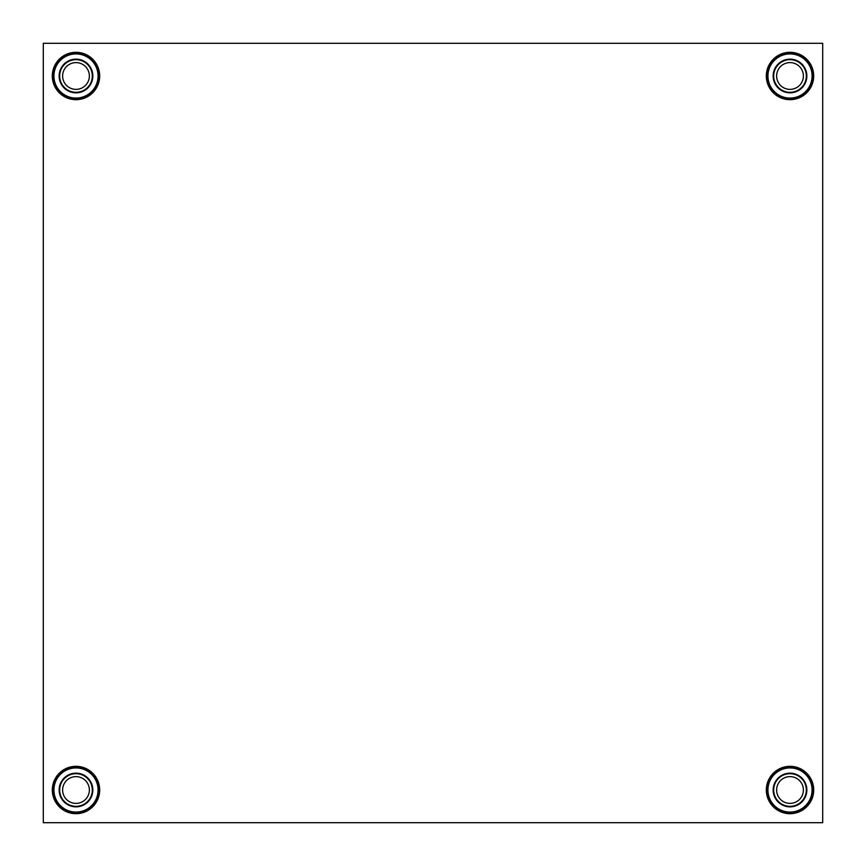 <?xml version="1.0" encoding="UTF-8"?>
<svg xmlns="http://www.w3.org/2000/svg" width="866" height="866" viewBox="0 0 866 866"><rect width="100%" height="100%" fill="white"/><g stroke="black" fill="none" stroke-linecap="round" stroke-linejoin="round"><path stroke-width="1.3" d="M790.008 52.306A23.685 23.685 0 0 0 766.323 75.992A23.685 23.685 0 0 0 790.008 99.677A23.685 23.685 0 0 0 813.694 75.992A23.685 23.685 0 0 0 790.008 52.306M790.008 53.335A22.657 22.657 0 0 0 767.352 75.992A22.657 22.657 0 0 0 790.008 98.648A22.657 22.657 0 0 0 812.665 75.992A22.657 22.657 0 0 0 790.008 53.335M790.008 766.323A23.685 23.685 0 0 0 766.323 790.008A23.685 23.685 0 0 0 790.008 813.694A23.685 23.685 0 0 0 813.694 790.008A23.685 23.685 0 0 0 790.008 766.323M790.008 767.352A22.657 22.657 0 0 0 767.352 790.008A22.657 22.657 0 0 0 790.008 812.665A22.657 22.657 0 0 0 812.665 790.008A22.657 22.657 0 0 0 790.008 767.352M75.992 766.323A23.685 23.685 0 0 0 52.306 790.008A23.685 23.685 0 0 0 75.992 813.694A23.685 23.685 0 0 0 99.677 790.008A23.685 23.685 0 0 0 75.992 766.323M75.992 767.352A22.657 22.657 0 0 0 53.335 790.008A22.657 22.657 0 0 0 75.992 812.665A22.657 22.657 0 0 0 98.648 790.008A22.657 22.657 0 0 0 75.992 767.352M75.992 52.306A23.685 23.685 0 0 0 52.306 75.992A23.685 23.685 0 0 0 75.992 99.677A23.685 23.685 0 0 0 99.677 75.992A23.685 23.685 0 0 0 75.992 52.306M75.992 53.335A22.657 22.657 0 0 0 53.335 75.992A22.657 22.657 0 0 0 75.992 98.648A22.657 22.657 0 0 0 98.648 75.992A22.657 22.657 0 0 0 75.992 53.335M822.7 822.7L822.7 43.3L43.3 43.3L43.3 822.7L822.7 822.7M98.648 74.682L97.977 74.119A22.072 22.072 0 0 1 98.064 75.829L98.681 75.212M98.064 75.829L98.064 76.154A22.072 22.072 0 0 1 97.977 77.864L98.648 77.301M98.432 72.592L97.717 72.094A22.072 22.072 0 0 1 97.955 73.794L97.977 74.119M98.02 70.547L97.263 70.114A22.072 22.072 0 0 1 97.652 71.781L98.139 71.055M97.425 68.533L96.635 68.176A22.072 22.072 0 0 1 97.176 69.8L97.598 69.031M96.646 66.585L95.823 66.303A22.072 22.072 0 0 1 96.516 67.873L96.862 67.061M95.693 64.723L94.838 64.517A22.072 22.072 0 0 1 95.671 66.011L95.942 65.177M94.567 62.947L93.701 62.828A22.072 22.072 0 0 1 94.665 64.236L94.859 63.38M93.29 61.291L92.413 61.248A22.072 22.072 0 0 1 93.506 62.569L93.625 61.692M92.229 60.133L92.413 61.248M96.862 84.922L96.516 84.121A22.072 22.072 0 0 1 95.823 85.68L95.671 85.94A22.072 22.072 0 0 1 94.838 87.466L94.665 87.737A22.072 22.072 0 0 1 93.701 89.166L93.506 89.425A22.072 22.072 0 0 1 92.413 90.735L92.186 90.984A22.072 22.072 0 0 1 90.984 92.186L91.85 92.229M92.413 90.735L93.29 90.692M92.229 91.85L92.186 90.984M93.701 89.166L94.567 89.036M93.506 89.436L93.625 90.291M94.838 87.466L95.693 87.26M95.823 85.68L96.646 85.398M97.598 82.952L97.176 82.194A22.072 22.072 0 0 1 96.635 83.807L97.425 83.45M98.139 80.939L97.652 80.213A22.072 22.072 0 0 1 97.263 81.869L98.02 81.447M97.977 77.864L97.955 78.189A22.072 22.072 0 0 1 97.717 79.888L98.432 79.391M92.835 75.992A16.844 16.844 0 0 1 75.992 92.835A16.844 16.844 0 0 1 59.148 75.992A16.844 16.844 0 0 1 75.992 59.148A16.844 16.844 0 0 1 92.835 75.992M59.667 75.992A16.324 16.324 0 0 0 75.992 92.316A16.324 16.324 0 0 0 92.316 75.992A16.324 16.324 0 0 0 75.992 59.667A16.324 16.324 0 0 0 59.667 75.992M62.612 75.992A13.38 13.38 0 0 0 75.992 89.371A13.38 13.38 0 0 0 89.371 75.992A13.38 13.38 0 0 0 75.992 62.612A13.38 13.38 0 0 0 62.612 75.992M98.064 76.154L98.681 76.782M98.508 73.123L97.977 73.751M91.85 59.765L90.984 59.797A22.072 22.072 0 0 1 92.186 61.01M90.291 58.368L89.425 58.477A22.072 22.072 0 0 1 90.735 59.57L90.692 58.704M88.603 57.124L87.747 57.318A22.072 22.072 0 0 1 89.166 58.282L89.036 57.416M86.806 56.041L85.972 56.312A22.072 22.072 0 0 1 87.466 57.145L87.26 56.29M84.922 55.121L84.121 55.478A22.072 22.072 0 0 1 85.68 56.171L85.398 55.337M82.952 54.396L82.194 54.818A22.072 22.072 0 0 1 83.807 55.359L83.45 54.558M80.939 53.844L80.213 54.331A22.072 22.072 0 0 1 81.869 54.72L81.447 53.963M76.782 53.313L76.154 53.93A22.072 22.072 0 0 1 77.864 54.006L78.189 54.038A22.072 22.072 0 0 1 79.888 54.266L79.391 53.551M78.232 54.006L78.871 53.475M77.864 54.006L77.301 53.335M74.682 53.335L74.119 54.006A22.072 22.072 0 0 1 75.829 53.93L75.212 53.313M72.592 53.551L72.094 54.266A22.072 22.072 0 0 1 73.794 54.038L74.119 54.006M73.123 53.475L73.751 54.006M70.547 53.963L70.114 54.72A22.072 22.072 0 0 1 71.781 54.331L71.055 53.844M68.533 54.558L68.176 55.359A22.072 22.072 0 0 1 69.8 54.818L69.031 54.396M66.585 55.337L66.303 56.171A22.072 22.072 0 0 1 67.873 55.478L67.061 55.121M64.723 56.29L64.517 57.145A22.072 22.072 0 0 1 66.011 56.312L65.177 56.041M62.947 57.416L62.828 58.282A22.072 22.072 0 0 1 64.236 57.318L63.38 57.124M61.291 58.704L61.248 59.57A22.072 22.072 0 0 1 62.569 58.477L61.692 58.368M59.765 60.133L59.797 61.01A22.072 22.072 0 0 1 61.01 59.797L60.133 59.765M58.368 61.692L58.477 62.569A22.072 22.072 0 0 1 59.57 61.248L58.704 61.291M57.124 63.38L57.318 64.236A22.072 22.072 0 0 1 58.282 62.828L57.416 62.947M56.041 65.177L56.312 66.011A22.072 22.072 0 0 1 57.145 64.517L56.29 64.723M55.121 67.061L55.478 67.873A22.072 22.072 0 0 1 56.171 66.303L55.337 66.585M54.396 69.031L54.818 69.8A22.072 22.072 0 0 1 55.359 68.176L54.558 68.533M53.844 71.055L54.331 71.781A22.072 22.072 0 0 1 54.72 70.114L53.963 70.547M53.313 75.212L53.93 75.829A22.072 22.072 0 0 1 54.006 74.119L54.038 73.794A22.072 22.072 0 0 1 54.266 72.094L53.551 72.592M54.006 73.751L53.475 73.123M54.006 74.119L53.335 74.682M53.335 77.301L54.006 77.864A22.072 22.072 0 0 1 53.93 76.154L53.313 76.782M53.551 79.391L54.266 79.888A22.072 22.072 0 0 1 54.038 78.189L54.006 77.864M53.475 78.871L54.006 78.232M53.963 81.447L54.72 81.869A22.072 22.072 0 0 1 54.331 80.213L53.844 80.939M54.558 83.45L55.359 83.807A22.072 22.072 0 0 1 54.818 82.194L54.396 82.952M55.337 85.398L56.171 85.68A22.072 22.072 0 0 1 55.478 84.121L55.121 84.922M56.29 87.26L57.145 87.466A22.072 22.072 0 0 1 56.312 85.972L56.041 86.806M57.416 89.036L58.282 89.166A22.072 22.072 0 0 1 57.318 87.747L57.124 88.603M58.704 90.692L59.57 90.735A22.072 22.072 0 0 1 58.477 89.425L58.368 90.291M60.133 92.229L61.01 92.186A22.072 22.072 0 0 1 59.797 90.984L59.765 91.85M61.692 93.625L62.569 93.506A22.072 22.072 0 0 1 61.248 92.413L61.291 93.29M63.38 94.859L64.236 94.665A22.072 22.072 0 0 1 62.828 93.701L62.947 94.567M65.177 95.942L66.011 95.671A22.072 22.072 0 0 1 64.517 94.838L64.723 95.693M67.061 96.862L67.873 96.516A22.072 22.072 0 0 1 66.303 95.823L66.585 96.646M69.031 97.598L69.8 97.176A22.072 22.072 0 0 1 68.176 96.635L68.533 97.425M71.055 98.139L71.781 97.652A22.072 22.072 0 0 1 70.114 97.263L70.547 98.02M75.212 98.681L75.829 98.064A22.072 22.072 0 0 1 74.119 97.977L73.794 97.955A22.072 22.072 0 0 1 72.094 97.717L72.592 98.432M73.751 97.977L73.123 98.508M74.119 97.977L74.682 98.648M77.301 98.648L77.864 97.977A22.072 22.072 0 0 1 76.154 98.064L76.782 98.681M79.391 98.432L79.888 97.717A22.072 22.072 0 0 1 78.189 97.955L77.864 97.977M78.871 98.508L78.232 97.977M81.447 98.02L81.869 97.263A22.072 22.072 0 0 1 80.213 97.652L80.939 98.139M83.45 97.425L83.807 96.635A22.072 22.072 0 0 1 82.194 97.176L82.952 97.598M85.398 96.646L85.68 95.823A22.072 22.072 0 0 1 84.121 96.516L84.922 96.862M87.26 95.693L87.466 94.838A22.072 22.072 0 0 1 85.972 95.671L86.806 95.942M89.036 94.567L89.166 93.701A22.072 22.072 0 0 1 87.747 94.665L88.603 94.859M90.692 93.29L90.735 92.413A22.072 22.072 0 0 1 89.425 93.506L90.291 93.625M94.665 87.737L94.859 88.603M95.671 85.94L95.942 86.806M97.977 78.232L98.508 78.871M98.648 788.699L97.977 788.136A22.072 22.072 0 0 1 98.064 789.846L98.681 789.218M98.064 789.846L98.064 790.171A22.072 22.072 0 0 1 97.977 791.881L98.648 791.318M98.432 786.609L97.717 786.112A22.072 22.072 0 0 1 97.955 787.811L97.977 788.136M98.02 784.553L97.263 784.131A22.072 22.072 0 0 1 97.652 785.787L98.139 785.061M97.425 782.55L96.635 782.193A22.072 22.072 0 0 1 97.176 783.806L97.598 783.048M96.646 780.602L95.823 780.32A22.072 22.072 0 0 1 96.516 781.879L96.862 781.078M95.693 778.74L94.838 778.534A22.072 22.072 0 0 1 95.671 780.028L95.942 779.194M94.567 776.964L93.701 776.834A22.072 22.072 0 0 1 94.665 778.253L94.859 777.397M93.29 775.308L92.413 775.265A22.072 22.072 0 0 1 93.506 776.575L93.625 775.709M92.229 774.15L92.413 775.265M96.862 798.939L96.516 798.127A22.072 22.072 0 0 1 95.823 799.697L95.671 799.946A22.072 22.072 0 0 1 94.838 801.483L94.665 801.754A22.072 22.072 0 0 1 93.701 803.172L93.506 803.432A22.072 22.072 0 0 1 92.413 804.752L92.186 804.99A22.072 22.072 0 0 1 90.984 806.203L91.85 806.235M92.413 804.752L93.29 804.709M92.229 805.867L92.186 804.99M93.701 803.172L94.567 803.053M93.506 803.453L93.625 804.308M94.838 801.483L95.693 801.277M95.823 799.697L96.646 799.415M97.598 796.969L97.176 796.2A22.072 22.072 0 0 1 96.635 797.824L97.425 797.467M98.139 794.945L97.652 794.219A22.072 22.072 0 0 1 97.263 795.886L98.02 795.453M97.977 791.881L97.955 792.206A22.072 22.072 0 0 1 97.717 793.905L98.432 793.408M92.835 790.008A16.844 16.844 0 0 1 75.992 806.852A16.844 16.844 0 0 1 59.148 790.008A16.844 16.844 0 0 1 75.992 773.165A16.844 16.844 0 0 1 92.835 790.008M59.667 790.008A16.324 16.324 0 0 0 75.992 806.333A16.324 16.324 0 0 0 92.316 790.008A16.324 16.324 0 0 0 75.992 773.684A16.324 16.324 0 0 0 59.667 790.008M62.612 790.008A13.38 13.38 0 0 0 75.992 803.388A13.38 13.38 0 0 0 89.371 790.008A13.38 13.38 0 0 0 75.992 776.629A13.38 13.38 0 0 0 62.612 790.008M98.064 790.171L98.681 790.788M98.508 787.129L97.977 787.768M91.85 773.771L90.984 773.814A22.072 22.072 0 0 1 92.186 775.016M90.291 772.375L89.425 772.494A22.072 22.072 0 0 1 90.735 773.587L90.692 772.71M88.603 771.141L87.747 771.335A22.072 22.072 0 0 1 89.166 772.299L89.036 771.433M86.806 770.058L85.972 770.329A22.072 22.072 0 0 1 87.466 771.162L87.26 770.307M84.922 769.138L84.121 769.484A22.072 22.072 0 0 1 85.68 770.177L85.398 769.354M82.952 768.402L82.194 768.824A22.072 22.072 0 0 1 83.807 769.365L83.45 768.575M80.939 767.861L80.213 768.348A22.072 22.072 0 0 1 81.869 768.737L81.447 767.98M76.782 767.319L76.154 767.936A22.072 22.072 0 0 1 77.864 768.023L78.189 768.045A22.072 22.072 0 0 1 79.888 768.283L79.391 767.568M78.232 768.023L78.871 767.493M77.864 768.023L77.301 767.352M74.682 767.352L74.119 768.023A22.072 22.072 0 0 1 75.829 767.936L75.212 767.319M72.592 767.568L72.094 768.283A22.072 22.072 0 0 1 73.794 768.045L74.119 768.023M73.123 767.493L73.751 768.023M70.547 767.98L70.114 768.737A22.072 22.072 0 0 1 71.781 768.348L71.055 767.861M68.533 768.575L68.176 769.365A22.072 22.072 0 0 1 69.8 768.824L69.031 768.402M66.585 769.354L66.303 770.177A22.072 22.072 0 0 1 67.873 769.484L67.061 769.138M64.723 770.307L64.517 771.162A22.072 22.072 0 0 1 66.011 770.329L65.177 770.058M62.947 771.433L62.828 772.299A22.072 22.072 0 0 1 64.236 771.335L63.38 771.141M61.291 772.71L61.248 773.587A22.072 22.072 0 0 1 62.569 772.494L61.692 772.375M59.765 774.15L59.797 775.016A22.072 22.072 0 0 1 61.01 773.814L60.133 773.771M58.368 775.709L58.477 776.575A22.072 22.072 0 0 1 59.57 775.265L58.704 775.308M57.124 777.397L57.318 778.253A22.072 22.072 0 0 1 58.282 776.834L57.416 776.964M56.041 779.194L56.312 780.028A22.072 22.072 0 0 1 57.145 778.534L56.29 778.74M55.121 781.078L55.478 781.879A22.072 22.072 0 0 1 56.171 780.32L55.337 780.602M54.396 783.048L54.818 783.806A22.072 22.072 0 0 1 55.359 782.193L54.558 782.55M53.844 785.061L54.331 785.787A22.072 22.072 0 0 1 54.72 784.131L53.963 784.553M53.313 789.218L53.93 789.846A22.072 22.072 0 0 1 54.006 788.136L54.038 787.811A22.072 22.072 0 0 1 54.266 786.112L53.551 786.609M54.006 787.768L53.475 787.129M54.006 788.136L53.335 788.699M53.335 791.318L54.006 791.881A22.072 22.072 0 0 1 53.93 790.171L53.313 790.788M53.551 793.408L54.266 793.905A22.072 22.072 0 0 1 54.038 792.206L54.006 791.881M53.475 792.877L54.006 792.249M53.963 795.453L54.72 795.886A22.072 22.072 0 0 1 54.331 794.219L53.844 794.945M54.558 797.467L55.359 797.824A22.072 22.072 0 0 1 54.818 796.2L54.396 796.969M55.337 799.415L56.171 799.697A22.072 22.072 0 0 1 55.478 798.127L55.121 798.939M56.29 801.277L57.145 801.483A22.072 22.072 0 0 1 56.312 799.989L56.041 800.823M57.416 803.053L58.282 803.172A22.072 22.072 0 0 1 57.318 801.764L57.124 802.62M58.704 804.709L59.57 804.752A22.072 22.072 0 0 1 58.477 803.432L58.368 804.308M60.133 806.235L61.01 806.203A22.072 22.072 0 0 1 59.797 804.99L59.765 805.867M61.692 807.632L62.569 807.523A22.072 22.072 0 0 1 61.248 806.43L61.291 807.296M63.38 808.876L64.236 808.682A22.072 22.072 0 0 1 62.828 807.718L62.947 808.584M65.177 809.959L66.011 809.688A22.072 22.072 0 0 1 64.517 808.855L64.723 809.71M67.061 810.879L67.873 810.522A22.072 22.072 0 0 1 66.303 809.829L66.585 810.663M69.031 811.604L69.8 811.182A22.072 22.072 0 0 1 68.176 810.641L68.533 811.442M71.055 812.156L71.781 811.669A22.072 22.072 0 0 1 70.114 811.28L70.547 812.037M75.212 812.687L75.829 812.07A22.072 22.072 0 0 1 74.119 811.994L73.794 811.962A22.072 22.072 0 0 1 72.094 811.734L72.592 812.449M73.751 811.994L73.123 812.524M74.119 811.994L74.682 812.665M77.301 812.665L77.864 811.994A22.072 22.072 0 0 1 76.154 812.07L76.782 812.687M79.391 812.449L79.888 811.734A22.072 22.072 0 0 1 78.189 811.962L77.864 811.994M78.871 812.524L78.232 811.994M81.447 812.037L81.869 811.28A22.072 22.072 0 0 1 80.213 811.669L80.939 812.156M83.45 811.442L83.807 810.641A22.072 22.072 0 0 1 82.194 811.182L82.952 811.604M85.398 810.663L85.68 809.829A22.072 22.072 0 0 1 84.121 810.522L84.922 810.879M87.26 809.71L87.466 808.855A22.072 22.072 0 0 1 85.972 809.688L86.806 809.959M89.036 808.584L89.166 807.718A22.072 22.072 0 0 1 87.747 808.682L88.603 808.876M90.692 807.296L90.735 806.43A22.072 22.072 0 0 1 89.425 807.523L90.291 807.632M94.665 801.754L94.859 802.62M95.671 799.946L95.942 800.823M97.977 792.249L98.508 792.877M812.665 788.699L811.994 788.136A22.072 22.072 0 0 1 812.07 789.846L812.687 789.218M812.07 789.846L812.07 790.171A22.072 22.072 0 0 1 811.994 791.881L812.665 791.318M812.449 786.609L811.734 786.112A22.072 22.072 0 0 1 811.962 787.811L811.994 788.136M812.037 784.553L811.28 784.131A22.072 22.072 0 0 1 811.669 785.787L812.156 785.061M811.442 782.55L810.641 782.193A22.072 22.072 0 0 1 811.182 783.806L811.604 783.048M810.663 780.602L809.829 780.32A22.072 22.072 0 0 1 810.522 781.879L810.879 781.078M809.71 778.74L808.855 778.534A22.072 22.072 0 0 1 809.688 780.028L809.959 779.194M808.584 776.964L807.718 776.834A22.072 22.072 0 0 1 808.682 778.253L808.876 777.397M807.296 775.308L806.43 775.265A22.072 22.072 0 0 1 807.523 776.575L807.632 775.709M806.235 774.15L806.43 775.265M810.879 798.939L810.522 798.127A22.072 22.072 0 0 1 809.829 799.697L809.688 799.946A22.072 22.072 0 0 1 808.855 801.483L808.682 801.754A22.072 22.072 0 0 1 807.718 803.172L807.523 803.432A22.072 22.072 0 0 1 806.43 804.752L806.203 804.99A22.072 22.072 0 0 1 804.99 806.203L805.867 806.235M806.43 804.752L807.296 804.709M806.235 805.867L806.203 804.99M807.718 803.172L808.584 803.053M807.523 803.453L807.632 804.308M808.855 801.483L809.71 801.277M809.829 799.697L810.663 799.415M811.604 796.969L811.182 796.2A22.072 22.072 0 0 1 810.641 797.824L811.442 797.467M812.156 794.945L811.669 794.219A22.072 22.072 0 0 1 811.28 795.886L812.037 795.453M811.994 791.881L811.962 792.206A22.072 22.072 0 0 1 811.734 793.905L812.449 793.408M806.852 790.008A16.844 16.844 0 0 1 790.008 806.852A16.844 16.844 0 0 1 773.165 790.008A16.844 16.844 0 0 1 790.008 773.165A16.844 16.844 0 0 1 806.852 790.008M773.684 790.008A16.324 16.324 0 0 0 790.008 806.333A16.324 16.324 0 0 0 806.333 790.008A16.324 16.324 0 0 0 790.008 773.684A16.324 16.324 0 0 0 773.684 790.008M776.629 790.008A13.38 13.38 0 0 0 790.008 803.388A13.38 13.38 0 0 0 803.388 790.008A13.38 13.38 0 0 0 790.008 776.629A13.38 13.38 0 0 0 776.629 790.008M812.07 790.171L812.687 790.788M812.524 787.129L811.994 787.768M805.867 773.771L804.99 773.814A22.072 22.072 0 0 1 806.203 775.016M804.308 772.375L803.432 772.494A22.072 22.072 0 0 1 804.752 773.587L804.709 772.71M802.62 771.141L801.764 771.335A22.072 22.072 0 0 1 803.172 772.299L803.053 771.433M800.823 770.058L799.989 770.329A22.072 22.072 0 0 1 801.483 771.162L801.277 770.307M798.939 769.138L798.127 769.484A22.072 22.072 0 0 1 799.697 770.177L799.415 769.354M796.969 768.402L796.2 768.824A22.072 22.072 0 0 1 797.824 769.365L797.467 768.575M794.945 767.861L794.219 768.348A22.072 22.072 0 0 1 795.886 768.737L795.453 767.98M790.788 767.319L790.171 767.936A22.072 22.072 0 0 1 791.881 768.023L792.206 768.045A22.072 22.072 0 0 1 793.905 768.283L793.408 767.568M792.249 768.023L792.877 767.493M791.881 768.023L791.318 767.352M788.699 767.352L788.136 768.023A22.072 22.072 0 0 1 789.846 767.936L789.218 767.319M786.609 767.568L786.112 768.283A22.072 22.072 0 0 1 787.811 768.045L788.136 768.023M787.129 767.493L787.768 768.023M784.553 767.98L784.131 768.737A22.072 22.072 0 0 1 785.787 768.348L785.061 767.861M782.55 768.575L782.193 769.365A22.072 22.072 0 0 1 783.806 768.824L783.048 768.402M780.602 769.354L780.32 770.177A22.072 22.072 0 0 1 781.879 769.484L781.078 769.138M778.74 770.307L778.534 771.162A22.072 22.072 0 0 1 780.028 770.329L779.194 770.058M776.964 771.433L776.834 772.299A22.072 22.072 0 0 1 778.253 771.335L777.397 771.141M775.308 772.71L775.265 773.587A22.072 22.072 0 0 1 776.575 772.494L775.709 772.375M773.771 774.15L773.814 775.016A22.072 22.072 0 0 1 775.016 773.814L774.15 773.771M772.375 775.709L772.494 776.575A22.072 22.072 0 0 1 773.587 775.265L772.71 775.308M771.141 777.397L771.335 778.253A22.072 22.072 0 0 1 772.299 776.834L771.433 776.964M770.058 779.194L770.329 780.028A22.072 22.072 0 0 1 771.162 778.534L770.307 778.74M769.138 781.078L769.484 781.879A22.072 22.072 0 0 1 770.177 780.32L769.354 780.602M768.402 783.048L768.824 783.806A22.072 22.072 0 0 1 769.365 782.193L768.575 782.55M767.861 785.061L768.348 785.787A22.072 22.072 0 0 1 768.737 784.131L767.98 784.553M767.319 789.218L767.936 789.846A22.072 22.072 0 0 1 768.023 788.136L768.045 787.811A22.072 22.072 0 0 1 768.283 786.112L767.568 786.609M768.023 787.768L767.493 787.129M768.023 788.136L767.352 788.699M767.352 791.318L768.023 791.881A22.072 22.072 0 0 1 767.936 790.171L767.319 790.788M767.568 793.408L768.283 793.905A22.072 22.072 0 0 1 768.045 792.206L768.023 791.881M767.493 792.877L768.023 792.249M767.98 795.453L768.737 795.886A22.072 22.072 0 0 1 768.348 794.219L767.861 794.945M768.575 797.467L769.365 797.824A22.072 22.072 0 0 1 768.824 796.2L768.402 796.969M769.354 799.415L770.177 799.697A22.072 22.072 0 0 1 769.484 798.127L769.138 798.939M770.307 801.277L771.162 801.483A22.072 22.072 0 0 1 770.329 799.989L770.058 800.823M771.433 803.053L772.299 803.172A22.072 22.072 0 0 1 771.335 801.764L771.141 802.62M772.71 804.709L773.587 804.752A22.072 22.072 0 0 1 772.494 803.432L772.375 804.308M774.15 806.235L775.016 806.203A22.072 22.072 0 0 1 773.814 804.99L773.771 805.867M775.709 807.632L776.575 807.523A22.072 22.072 0 0 1 775.265 806.43L775.308 807.296M777.397 808.876L778.253 808.682A22.072 22.072 0 0 1 776.834 807.718L776.964 808.584M779.194 809.959L780.028 809.688A22.072 22.072 0 0 1 778.534 808.855L778.74 809.71M781.078 810.879L781.879 810.522A22.072 22.072 0 0 1 780.32 809.829L780.602 810.663M783.048 811.604L783.806 811.182A22.072 22.072 0 0 1 782.193 810.641L782.55 811.442M785.061 812.156L785.787 811.669A22.072 22.072 0 0 1 784.131 811.28L784.553 812.037M789.218 812.687L789.846 812.07A22.072 22.072 0 0 1 788.136 811.994L787.811 811.962A22.072 22.072 0 0 1 786.112 811.734L786.609 812.449M787.768 811.994L787.129 812.524M788.136 811.994L788.699 812.665M791.318 812.665L791.881 811.994A22.072 22.072 0 0 1 790.171 812.07L790.788 812.687M793.408 812.449L793.905 811.734A22.072 22.072 0 0 1 792.206 811.962L791.881 811.994M792.877 812.524L792.249 811.994M795.453 812.037L795.886 811.28A22.072 22.072 0 0 1 794.219 811.669L794.945 812.156M797.467 811.442L797.824 810.641A22.072 22.072 0 0 1 796.2 811.182L796.969 811.604M799.415 810.663L799.697 809.829A22.072 22.072 0 0 1 798.127 810.522L798.939 810.879M801.277 809.71L801.483 808.855A22.072 22.072 0 0 1 799.989 809.688L800.823 809.959M803.053 808.584L803.172 807.718A22.072 22.072 0 0 1 801.764 808.682L802.62 808.876M804.709 807.296L804.752 806.43A22.072 22.072 0 0 1 803.432 807.523L804.308 807.632M808.682 801.754L808.876 802.62M809.688 799.946L809.959 800.823M811.994 792.249L812.524 792.877M812.665 74.682L811.994 74.119A22.072 22.072 0 0 1 812.07 75.829L812.687 75.212M812.07 75.829L812.07 76.154A22.072 22.072 0 0 1 811.994 77.864L812.665 77.301M812.449 72.592L811.734 72.094A22.072 22.072 0 0 1 811.962 73.794L811.994 74.119M812.037 70.547L811.28 70.114A22.072 22.072 0 0 1 811.669 71.781L812.156 71.055M811.442 68.533L810.641 68.176A22.072 22.072 0 0 1 811.182 69.8L811.604 69.031M810.663 66.585L809.829 66.303A22.072 22.072 0 0 1 810.522 67.873L810.879 67.061M809.71 64.723L808.855 64.517A22.072 22.072 0 0 1 809.688 66.011L809.959 65.177M808.584 62.947L807.718 62.828A22.072 22.072 0 0 1 808.682 64.236L808.876 63.38M807.296 61.291L806.43 61.248A22.072 22.072 0 0 1 807.523 62.569L807.632 61.692M806.235 60.133L806.43 61.248M810.879 84.922L810.522 84.121A22.072 22.072 0 0 1 809.829 85.68L809.688 85.94A22.072 22.072 0 0 1 808.855 87.466L808.682 87.737A22.072 22.072 0 0 1 807.718 89.166L807.523 89.425A22.072 22.072 0 0 1 806.43 90.735L806.203 90.984A22.072 22.072 0 0 1 804.99 92.186L805.867 92.229M806.43 90.735L807.296 90.692M806.235 91.85L806.203 90.984M807.718 89.166L808.584 89.036M807.523 89.436L807.632 90.291M808.855 87.466L809.71 87.26M809.829 85.68L810.663 85.398M811.604 82.952L811.182 82.194A22.072 22.072 0 0 1 810.641 83.807L811.442 83.45M812.156 80.939L811.669 80.213A22.072 22.072 0 0 1 811.28 81.869L812.037 81.447M811.994 77.864L811.962 78.189A22.072 22.072 0 0 1 811.734 79.888L812.449 79.391M806.852 75.992A16.844 16.844 0 0 1 790.008 92.835A16.844 16.844 0 0 1 773.165 75.992A16.844 16.844 0 0 1 790.008 59.148A16.844 16.844 0 0 1 806.852 75.992M773.684 75.992A16.324 16.324 0 0 0 790.008 92.316A16.324 16.324 0 0 0 806.333 75.992A16.324 16.324 0 0 0 790.008 59.667A16.324 16.324 0 0 0 773.684 75.992M776.629 75.992A13.38 13.38 0 0 0 790.008 89.371A13.38 13.38 0 0 0 803.388 75.992A13.38 13.38 0 0 0 790.008 62.612A13.38 13.38 0 0 0 776.629 75.992M812.07 76.154L812.687 76.782M812.524 73.123L811.994 73.751M805.867 59.765L804.99 59.797A22.072 22.072 0 0 1 806.203 61.01M804.308 58.368L803.432 58.477A22.072 22.072 0 0 1 804.752 59.57L804.709 58.704M802.62 57.124L801.764 57.318A22.072 22.072 0 0 1 803.172 58.282L803.053 57.416M800.823 56.041L799.989 56.312A22.072 22.072 0 0 1 801.483 57.145L801.277 56.29M798.939 55.121L798.127 55.478A22.072 22.072 0 0 1 799.697 56.171L799.415 55.337M796.969 54.396L796.2 54.818A22.072 22.072 0 0 1 797.824 55.359L797.467 54.558M794.945 53.844L794.219 54.331A22.072 22.072 0 0 1 795.886 54.72L795.453 53.963M790.788 53.313L790.171 53.93A22.072 22.072 0 0 1 791.881 54.006L792.206 54.038A22.072 22.072 0 0 1 793.905 54.266L793.408 53.551M792.249 54.006L792.877 53.475M791.881 54.006L791.318 53.335M788.699 53.335L788.136 54.006A22.072 22.072 0 0 1 789.846 53.93L789.218 53.313M786.609 53.551L786.112 54.266A22.072 22.072 0 0 1 787.811 54.038L788.136 54.006M787.129 53.475L787.768 54.006M784.553 53.963L784.131 54.72A22.072 22.072 0 0 1 785.787 54.331L785.061 53.844M782.55 54.558L782.193 55.359A22.072 22.072 0 0 1 783.806 54.818L783.048 54.396M780.602 55.337L780.32 56.171A22.072 22.072 0 0 1 781.879 55.478L781.078 55.121M778.74 56.29L778.534 57.145A22.072 22.072 0 0 1 780.028 56.312L779.194 56.041M776.964 57.416L776.834 58.282A22.072 22.072 0 0 1 778.253 57.318L777.397 57.124M775.308 58.704L775.265 59.57A22.072 22.072 0 0 1 776.575 58.477L775.709 58.368M773.771 60.133L773.814 61.01A22.072 22.072 0 0 1 775.016 59.797L774.15 59.765M772.375 61.692L772.494 62.569A22.072 22.072 0 0 1 773.587 61.248L772.71 61.291M771.141 63.38L771.335 64.236A22.072 22.072 0 0 1 772.299 62.828L771.433 62.947M770.058 65.177L770.329 66.011A22.072 22.072 0 0 1 771.162 64.517L770.307 64.723M769.138 67.061L769.484 67.873A22.072 22.072 0 0 1 770.177 66.303L769.354 66.585M768.402 69.031L768.824 69.8A22.072 22.072 0 0 1 769.365 68.176L768.575 68.533M767.861 71.055L768.348 71.781A22.072 22.072 0 0 1 768.737 70.114L767.98 70.547M767.319 75.212L767.936 75.829A22.072 22.072 0 0 1 768.023 74.119L768.045 73.794A22.072 22.072 0 0 1 768.283 72.094L767.568 72.592M768.023 73.751L767.493 73.123M768.023 74.119L767.352 74.682M767.352 77.301L768.023 77.864A22.072 22.072 0 0 1 767.936 76.154L767.319 76.782M767.568 79.391L768.283 79.888A22.072 22.072 0 0 1 768.045 78.189L768.023 77.864M767.493 78.871L768.023 78.232M767.98 81.447L768.737 81.869A22.072 22.072 0 0 1 768.348 80.213L767.861 80.939M768.575 83.45L769.365 83.807A22.072 22.072 0 0 1 768.824 82.194L768.402 82.952M769.354 85.398L770.177 85.68A22.072 22.072 0 0 1 769.484 84.121L769.138 84.922M770.307 87.26L771.162 87.466A22.072 22.072 0 0 1 770.329 85.972L770.058 86.806M771.433 89.036L772.299 89.166A22.072 22.072 0 0 1 771.335 87.747L771.141 88.603M772.71 90.692L773.587 90.735A22.072 22.072 0 0 1 772.494 89.425L772.375 90.291M774.15 92.229L775.016 92.186A22.072 22.072 0 0 1 773.814 90.984L773.771 91.85M775.709 93.625L776.575 93.506A22.072 22.072 0 0 1 775.265 92.413L775.308 93.29M777.397 94.859L778.253 94.665A22.072 22.072 0 0 1 776.834 93.701L776.964 94.567M779.194 95.942L780.028 95.671A22.072 22.072 0 0 1 778.534 94.838L778.74 95.693M781.078 96.862L781.879 96.516A22.072 22.072 0 0 1 780.32 95.823L780.602 96.646M783.048 97.598L783.806 97.176A22.072 22.072 0 0 1 782.193 96.635L782.55 97.425M785.061 98.139L785.787 97.652A22.072 22.072 0 0 1 784.131 97.263L784.553 98.02M789.218 98.681L789.846 98.064A22.072 22.072 0 0 1 788.136 97.977L787.811 97.955A22.072 22.072 0 0 1 786.112 97.717L786.609 98.432M787.768 97.977L787.129 98.508M788.136 97.977L788.699 98.648M791.318 98.648L791.881 97.977A22.072 22.072 0 0 1 790.171 98.064L790.788 98.681M793.408 98.432L793.905 97.717A22.072 22.072 0 0 1 792.206 97.955L791.881 97.977M792.877 98.508L792.249 97.977M795.453 98.02L795.886 97.263A22.072 22.072 0 0 1 794.219 97.652L794.945 98.139M797.467 97.425L797.824 96.635A22.072 22.072 0 0 1 796.2 97.176L796.969 97.598M799.415 96.646L799.697 95.823A22.072 22.072 0 0 1 798.127 96.516L798.939 96.862M801.277 95.693L801.483 94.838A22.072 22.072 0 0 1 799.989 95.671L800.823 95.942M803.053 94.567L803.172 93.701A22.072 22.072 0 0 1 801.764 94.665L802.62 94.859M804.709 93.29L804.752 92.413A22.072 22.072 0 0 1 803.432 93.506L804.308 93.625M808.682 87.737L808.876 88.603M809.688 85.94L809.959 86.806M811.994 78.232L812.524 78.871"/></g></svg>
